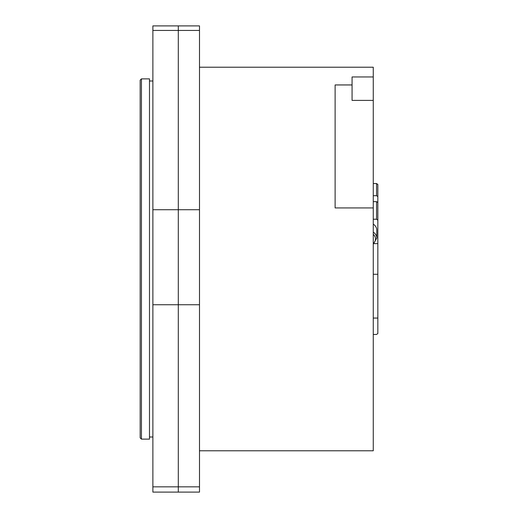 <?xml version="1.0" encoding="UTF-8"?>
<svg xmlns="http://www.w3.org/2000/svg" width="518" height="518" viewBox="0 0 518 518"><rect width="100%" height="100%" fill="white"/><g stroke="black" fill="none" stroke-linecap="round" stroke-linejoin="round"><path stroke-width="0.78" d="M140.164 131.559L140.164 437.852L141.433 439.122L141.433 78.878L140.164 80.148L140.164 131.559M141.433 78.878L149.488 78.878L149.488 439.122L141.433 439.122M152.875 304.733L152.875 209.732L178.302 209.732L178.302 304.733L152.875 304.733L152.875 486.836L178.302 486.836L178.302 492.1L178.302 30.432L152.875 30.432L152.875 25.9L178.302 25.9L178.302 30.432L178.302 25.9L199.495 25.9L199.495 30.432L178.302 30.432L178.302 209.732L199.495 209.732L199.495 30.432M199.495 209.732L199.495 304.733L178.302 304.733L178.302 486.836L199.495 486.836L199.495 492.1L152.875 492.1L152.875 486.836M152.875 209.732L152.875 30.432M352.072 84.946L335.12 84.946L335.12 207.932L373.264 207.932L373.264 100.395L352.072 100.395L352.072 76.949L373.264 76.949L373.264 67.223L199.495 67.223M199.495 450.777L373.264 450.777L373.264 207.932M373.264 76.949L373.264 100.395M199.495 486.836L199.495 304.733M373.264 195.7L376.567 195.7L377.836 196.607L377.836 202.557L376.567 201.651L373.264 201.651M373.264 219.224L376.567 219.224L377.836 220.176L377.836 202.557M376.567 201.651L376.567 219.224M377.836 196.607L377.836 184.492L376.567 183.54L376.567 195.7M376.567 183.54L373.264 183.54M377.836 220.176L377.836 243.622L374.087 243.622M377.836 243.622L377.836 274.281L373.264 274.281M373.264 318.058L377.836 318.058L377.836 333.508L376.567 334.46L373.264 334.46M377.836 274.281L377.836 318.058M373.264 224.087A11.655 8.307 -0 0 1 376.78 230.031L376.78 238.06A11.655 8.307 180 0 0 373.264 232.116M373.264 234.356A10.386 7.401 -0 0 1 373.264 243.551M152.875 80.996L149.488 80.996M152.875 437.004L149.488 437.004M373.264 244.289L376.78 238.06"/></g></svg>
